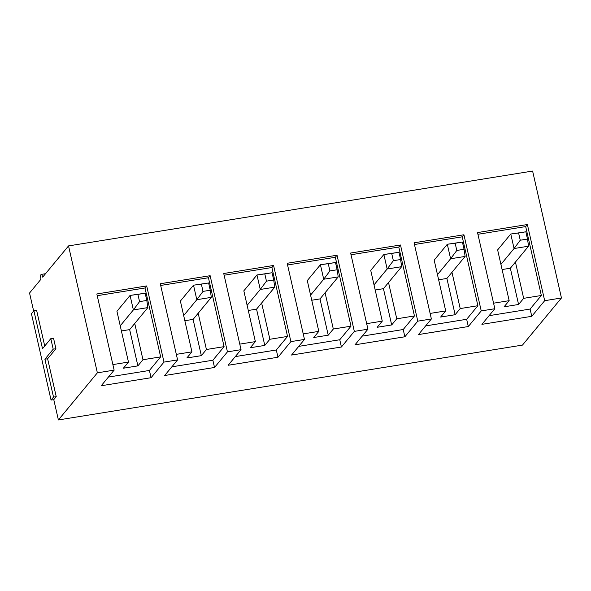 <?xml version="1.0" encoding="UTF-8"?>
<svg xmlns="http://www.w3.org/2000/svg" width="591" height="591" viewBox="0 0 591 591"><rect width="100%" height="100%" fill="white"/><g stroke="black" fill="none" stroke-linecap="round" stroke-linejoin="round"><path stroke-width="0.89" d="M210.256 290.225L208.608 282.971L201.361 284.138L203.009 291.393L210.256 290.225L211.319 297.362L193.094 319.384L201.339 355.649L206.422 349.503L224.092 346.651L208.438 277.748L210.137 275.702L160.287 283.739L177.588 359.897L163.988 362.091L146.686 285.933L96.835 293.971L114.137 370.129L97.367 372.832L68.534 245.908L42.685 277.142A3.812 1.027 80.8 0 0 41.23 274.401L45.529 273.707M211.319 297.362L196.818 299.703L183.683 315.579M176.325 354.356L191.92 351.837L180.381 301.07L193.516 285.194L208.608 282.971M203.009 291.393L196.818 299.703L193.516 285.194L201.361 284.138M146.812 300.457L145.164 293.202L137.91 294.377L139.557 301.624L146.812 300.457L147.868 307.593L129.651 329.615L137.888 365.881L142.97 359.734L160.649 356.883L144.994 287.98L146.686 285.933M147.868 307.593L133.367 309.935L120.232 325.811M112.881 364.588L128.469 362.076L116.937 311.302L130.072 295.426L145.164 293.202M139.557 301.624L133.367 309.935L130.072 295.426L137.91 294.377M273.707 279.994L272.059 272.739L264.805 273.906L266.452 281.161L273.707 279.994L274.763 287.13L256.546 309.145L264.783 345.41L269.873 339.271L287.544 336.419L271.89 267.516L273.581 265.462L223.73 273.507L241.032 349.665L227.439 351.859L210.137 275.702M274.763 287.13L260.262 289.472L247.127 305.34M239.776 344.125L255.364 341.605L243.832 290.838L256.967 274.963L272.059 272.739M266.452 281.161L260.262 289.472L256.967 274.963L264.805 273.906M337.151 269.762L335.503 262.507L328.256 263.675L329.904 270.929L337.151 269.762L338.215 276.898L319.997 298.913L328.234 335.178L333.317 329.032L350.995 326.188L335.341 257.284L337.033 255.231L287.182 263.276L304.483 339.426L290.89 341.62L273.581 265.462M338.215 276.898L323.713 279.233L310.578 295.108M303.227 333.885L318.815 331.374L307.283 280.607L320.418 264.731L335.503 262.507M329.904 270.929L323.713 279.233L320.418 264.731L328.256 263.675M400.602 259.523L398.955 252.276L391.707 253.443L393.355 260.697L400.602 259.523L401.666 266.667L383.441 288.681L391.685 324.947L396.768 318.8L414.439 315.949L398.785 247.045L400.484 244.999L350.633 253.037L367.934 329.194L354.334 331.388L337.033 255.231M401.666 266.667L387.157 269.001L374.022 284.877M366.671 323.654L382.266 321.142L370.727 270.368L383.862 254.499L398.955 252.276M393.355 260.697L387.157 269.001L383.862 254.499L391.707 253.443M464.053 249.291L462.406 242.037L455.151 243.211L456.799 250.458L464.053 249.291L465.11 256.428L446.892 278.45L455.129 314.715L460.212 308.568L451.975 272.303M465.11 256.428L450.608 258.769L437.473 274.645M430.122 313.422L445.71 310.91L434.178 260.136L447.313 244.26L462.406 242.037M456.799 250.458L450.608 258.769L447.313 244.26L455.151 243.211M527.497 239.06L525.85 231.805L518.602 232.972L520.25 240.227L527.497 239.06L528.561 246.196L510.343 268.218L518.58 304.483L523.663 298.337L515.426 262.072M528.561 246.196L514.059 248.538L500.924 264.413M493.574 303.19L509.161 300.671L497.629 249.904L510.764 234.029L525.85 231.805M520.25 240.227L514.059 248.538L510.764 234.029L518.602 232.972M502.091 269.548L510.343 268.218M509.161 300.671L504.079 306.818L518.58 304.483M50.819 338.65L53.205 349.17L44.901 359.202L53.515 397.1L51.055 400.07L31.441 313.762L33.901 310.792L42.515 348.69L50.819 338.65L53.537 338.215L55.923 348.734L47.62 358.767L56.234 396.664L53.774 399.634L58.391 419.942L97.367 372.832M33.657 311.088L29.55 293.018L40.993 279.188A3.812 1.027 80.8 0 1 41.23 274.401M33.901 310.792L36.62 310.356L44.724 346.016M58.391 419.942L522.466 345.092L561.45 297.982L532.609 171.058L68.534 245.908M51.055 400.07L53.774 399.634M362.187 336.139L403.21 329.519L404.865 336.774L417.785 321.157L400.484 244.999M417.785 321.157L431.378 318.963L414.077 242.805L463.928 234.767L481.237 310.925L494.83 308.731L477.528 232.573L527.379 224.536L544.68 300.693L561.45 297.982M489.082 315.668L530.112 309.056L531.76 316.311L481.909 324.348L494.83 308.731M425.638 325.907L466.661 319.288L468.308 326.542L481.237 310.925M468.308 326.542L418.458 334.58L431.378 318.963M404.865 336.774L355.006 344.812L367.934 329.194M298.743 346.37L339.766 339.751L341.413 347.006L354.334 331.388M341.413 347.006L291.562 355.051L304.483 339.426M235.292 356.602L276.315 349.99L277.962 357.237L290.89 341.62M277.962 357.237L228.111 365.282L241.032 349.665M171.841 366.834L212.871 360.222L214.518 367.476L227.439 351.859M214.518 367.476L164.66 375.514L177.588 359.897M108.397 377.073L149.42 370.454L151.067 377.708L163.988 362.091M151.067 377.708L101.216 385.746L114.137 370.129M531.76 316.311L544.68 300.693M382.266 321.142L377.176 327.288L391.685 324.947M375.189 290.011L383.441 288.681M403.21 329.519L414.439 315.949M396.768 318.8L388.531 282.535M351.017 254.751L398.785 247.045M318.815 331.374L313.732 337.52L328.234 335.178M311.745 300.243L319.997 298.913M339.766 339.751L350.995 326.188M333.317 329.032L325.08 292.767M287.573 264.982L335.341 257.284M255.364 341.605L250.281 347.752L264.783 345.41M248.294 310.482L256.546 309.145M276.315 349.99L287.544 336.419M269.873 339.271L261.628 303.006M224.122 275.221L271.89 267.516M191.92 351.837L186.837 357.983L201.339 355.649M184.843 320.714L193.094 319.384M212.871 360.222L224.092 346.651M206.422 349.503L198.184 313.237M160.671 285.453L208.438 277.748M128.469 362.076L123.386 368.215L137.888 365.881M121.399 330.945L129.651 329.615M149.42 370.454L160.649 356.883M142.97 359.734L134.733 323.469M97.227 295.685L144.994 287.98M438.64 279.779L446.892 278.45M445.71 310.91L440.627 317.049L455.129 314.715M460.212 308.568L477.89 305.717L462.236 236.814L463.928 234.767M414.468 244.519L462.236 236.814M466.661 319.288L477.89 305.717M523.663 298.337L541.341 295.485L525.687 226.582L527.379 224.536M477.912 234.287L525.687 226.582M530.112 309.056L541.341 295.485M53.515 397.1L56.234 396.664M53.205 349.17L55.923 348.734M44.901 359.202L47.62 358.767"/></g></svg>
